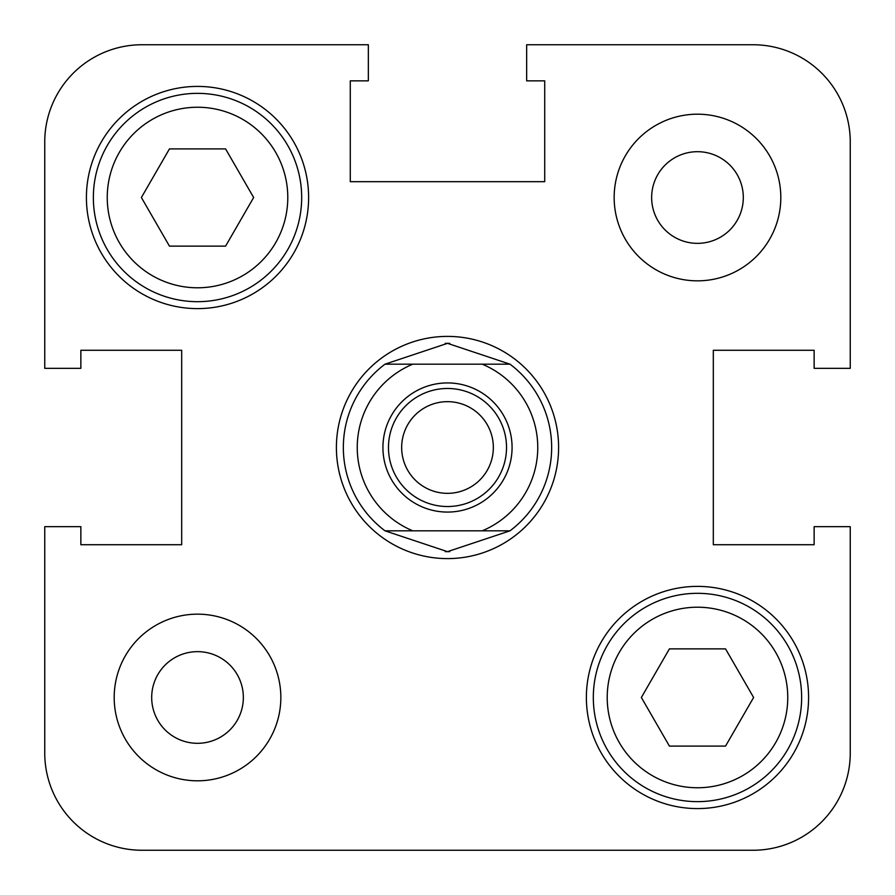<?xml version="1.0" encoding="UTF-8"?>
<svg xmlns="http://www.w3.org/2000/svg" width="895" height="895" viewBox="0 0 895 895"><rect width="100%" height="100%" fill="white"/><g stroke="black" fill="none" stroke-linecap="round" stroke-linejoin="round"><path stroke-width="1.34" d="M44.75 368.337L80.863 368.337L80.863 350.281L181.685 350.281L80.863 350.281L181.685 350.281L181.685 544.719L181.685 350.281L181.685 544.719L80.863 544.719L181.685 544.719L80.863 544.719L80.863 526.663L44.75 526.663L44.75 753.031A97.219 97.219 0 0 0 141.969 850.25L753.031 850.25A97.219 97.219 0 0 0 850.25 753.031L850.25 526.663L814.137 526.663L814.137 544.719L713.315 544.719L814.137 544.719L713.315 544.719L713.315 350.281L713.315 544.719L713.315 350.281L814.137 350.281L713.315 350.281L814.137 350.281L814.137 368.337L850.25 368.337L850.25 141.969A97.219 97.219 0 0 0 753.031 44.75L526.663 44.75L526.663 80.863L544.719 80.863L544.719 181.685L544.719 80.863L544.719 181.685L350.281 181.685L544.719 181.685L350.281 181.685L350.281 80.863L350.281 181.685L350.281 80.863L368.337 80.863L368.337 44.75L141.969 44.75A97.219 97.219 0 0 0 44.75 141.969L44.75 368.337L44.75 141.969M514.166 850.25L753.031 850.25L514.166 850.25M801.64 697.485A104.156 104.156 0 0 1 697.485 801.64A104.156 104.156 0 0 1 593.318 697.485A104.156 104.156 0 0 1 697.485 593.318A104.156 104.156 0 0 1 801.64 697.485A104.156 104.156 0 0 0 697.485 593.318A104.156 104.156 0 0 0 593.318 697.485M301.682 197.515A104.156 104.156 0 0 1 197.515 301.682A104.156 104.156 0 0 1 93.36 197.515A104.156 104.156 0 0 1 197.515 93.36A104.156 104.156 0 0 1 301.682 197.515A104.156 104.156 0 0 0 197.515 93.36A104.156 104.156 0 0 0 93.36 197.515M780.809 197.515A83.325 83.325 0 0 0 697.485 114.191A83.325 83.325 0 0 0 614.16 197.515A83.325 83.325 0 0 0 697.485 280.84A83.325 83.325 0 0 0 780.809 197.515M280.84 697.485A83.325 83.325 0 0 0 197.515 614.16A83.325 83.325 0 0 0 114.191 697.485A83.325 83.325 0 0 0 197.515 780.809A83.325 83.325 0 0 0 280.84 697.485M308.618 197.515A111.103 111.103 0 0 0 197.515 86.412A111.103 111.103 0 0 0 86.412 197.515A111.103 111.103 0 0 0 197.515 308.618A111.103 111.103 0 0 0 308.618 197.515M808.588 697.485A111.103 111.103 0 0 0 697.485 586.382A111.103 111.103 0 0 0 586.382 697.485A111.103 111.103 0 0 0 697.485 808.588A111.103 111.103 0 0 0 808.588 697.485M558.603 447.5A111.103 111.103 0 0 0 447.5 336.397A111.103 111.103 0 0 0 336.397 447.5A111.103 111.103 0 0 0 447.5 558.603A111.103 111.103 0 0 0 558.603 447.5A111.103 111.103 0 0 0 447.5 336.397A111.103 111.103 0 0 0 336.397 447.5A111.103 111.103 0 0 0 447.5 558.603A111.103 111.103 0 0 0 558.603 447.5M151.691 697.485A45.835 45.835 0 0 1 197.515 651.649A45.835 45.835 0 0 1 243.35 697.485A45.835 45.835 0 0 1 197.515 743.309A45.835 45.835 0 0 1 151.691 697.485M651.649 197.515A45.835 45.835 0 0 1 697.485 151.691A45.835 45.835 0 0 1 743.309 197.515A45.835 45.835 0 0 1 697.485 243.35A45.835 45.835 0 0 1 651.649 197.515M368.337 44.75L141.969 44.75L368.337 44.75M44.75 526.663L44.75 753.031M669.415 746.094L725.543 746.094L753.612 697.485L725.543 648.875L669.415 648.875L641.357 697.485L669.415 746.094M141.388 197.515L169.457 246.125L225.585 246.125L253.643 197.515L225.585 148.906L169.457 148.906L141.388 197.515M343.344 447.5A104.156 104.156 0 0 1 385.007 364.175L412.785 364.175A90.272 90.272 0 0 0 412.785 530.824L509.993 530.824L447.5 551.656L385.007 530.824L412.785 530.824L385.007 530.824A104.156 104.156 0 0 1 385.007 364.175L447.5 343.344A104.156 104.156 0 0 0 445.218 343.367M449.782 343.367A104.156 104.156 0 0 0 447.5 343.344L509.993 364.175A104.156 104.156 0 0 1 509.993 530.824L482.215 530.824A90.272 90.272 0 0 0 482.215 364.175L509.993 364.175A104.156 104.156 0 0 1 509.993 530.824M445.218 551.633A104.156 104.156 0 0 0 449.782 551.633M512.074 447.5A64.574 64.574 0 0 1 447.5 512.074A64.574 64.574 0 0 1 382.926 447.5A64.574 64.574 0 0 1 447.5 382.926A64.574 64.574 0 0 1 512.074 447.5M388.475 447.5A59.025 59.025 0 0 0 447.5 506.525A59.025 59.025 0 0 0 506.525 447.5A59.025 59.025 0 0 0 447.5 388.475A59.025 59.025 0 0 0 388.475 447.5M401.665 447.5A45.835 45.835 0 0 0 447.5 493.335A45.835 45.835 0 0 0 493.335 447.5A45.835 45.835 0 0 0 447.5 401.665A45.835 45.835 0 0 0 401.665 447.5M385.007 364.175L509.993 364.175M607.213 697.485A90.272 90.272 0 0 0 697.485 787.757A90.272 90.272 0 0 0 787.757 697.485A90.272 90.272 0 0 0 697.485 607.213A90.272 90.272 0 0 0 607.213 697.485M107.243 197.515A90.272 90.272 0 0 0 197.515 287.787A90.272 90.272 0 0 0 287.787 197.515A90.272 90.272 0 0 0 197.515 107.243A90.272 90.272 0 0 0 107.243 197.515"/></g></svg>
